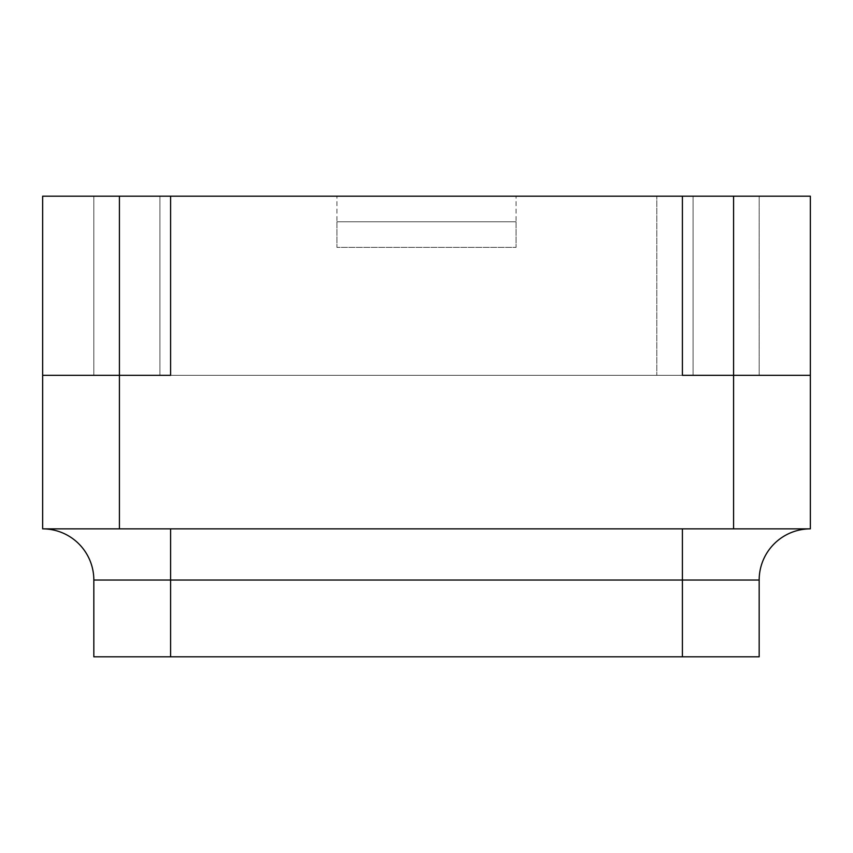 <?xml version="1.0" encoding="UTF-8"?>
<svg xmlns="http://www.w3.org/2000/svg" width="853" height="853" viewBox="0 0 853 853"><rect width="100%" height="100%" fill="white"/><g stroke="black" fill="none" stroke-linecap="round" stroke-linejoin="round"><path stroke-width="0.64" stroke-dasharray="4.26 3.2" d="M733.58 528.86L42.65 528.86A51.18 51.18 0 0 1 93.83 580.04L93.83 656.81L759.17 656.81L759.17 580.04A51.18 51.18 0 0 1 810.35 528.86L733.58 528.86L733.58 196.19L42.65 196.19L733.58 196.19M170.6 656.81L170.6 580.04L93.83 580.04L759.17 580.04L682.4 580.04L682.4 528.86L42.65 528.86L42.65 196.19L93.83 196.19L42.65 196.19L42.65 375.32L119.42 375.32L119.42 196.19M810.35 528.86L682.4 528.86L810.35 528.86L810.35 196.19L42.65 196.19L42.65 375.32L93.83 375.32L93.83 196.19L93.83 375.32L42.65 375.32L42.65 196.19L42.65 375.32L93.83 375.32L93.83 196.19L93.83 375.32L759.17 375.32L759.17 196.19L759.17 375.32L656.81 375.32L656.81 196.19L656.81 375.32L93.83 375.32L93.83 196.19L93.83 375.32L42.65 375.32L170.6 375.32L170.6 196.19L693.084 196.19L159.916 196.19L170.6 196.19L170.6 375.32L159.916 375.32L159.916 196.19L693.084 196.19L159.916 196.19L159.916 375.32L693.084 375.32L693.084 196.19L682.4 196.19L693.084 196.19L693.084 375.32L682.4 375.32L682.4 196.19L682.4 375.32L810.35 375.32L759.17 375.32L759.17 196.19L759.17 375.32L810.35 375.32L810.35 196.19L810.35 375.32L119.42 375.32L119.42 528.86M336.935 221.78L516.065 221.78L336.935 221.78L336.935 247.37L516.065 247.37L336.935 247.37L336.935 196.19L516.065 196.19L336.935 196.19M516.065 221.78L516.065 247.37L336.935 247.37L516.065 247.37L516.065 196.19M810.35 375.32L759.17 375.32L810.35 375.32L810.35 196.19M42.65 528.86L682.4 528.86M170.6 528.86L170.6 580.04L682.4 580.04L682.4 656.81M170.6 375.32L159.916 375.32L159.916 196.19L159.916 375.32L693.084 375.32L693.084 196.19L693.084 375.32L170.6 375.32M759.17 375.32L93.83 375.32L759.17 375.32L759.17 196.19L759.17 375.32M93.83 375.32L93.83 196.19L93.83 375.32"/><path stroke-width="1.28" d="M170.6 656.81L759.17 656.81L759.17 580.04L93.83 580.04L93.83 656.81L170.6 656.81L170.6 580.04L93.83 580.04A51.18 51.18 0 0 0 42.65 528.86L119.42 528.86L119.42 196.19L170.6 196.19L170.6 375.32L42.65 375.32L42.65 196.19L119.42 196.19M810.35 375.32L682.4 375.32L733.58 375.32L733.58 528.86L810.35 528.86L810.35 196.19L810.35 375.32L733.58 375.32L733.58 196.19L810.35 196.19M93.83 580.04A51.18 51.18 0 0 0 42.65 528.86L42.65 375.32L170.6 375.32L170.6 196.19L682.4 196.19L682.4 375.32L682.4 196.19L733.58 196.19M733.58 528.86L119.42 528.86M759.17 580.04A51.18 51.18 0 0 1 810.35 528.86A51.18 51.18 0 0 0 759.17 580.04L170.6 580.04L170.6 528.86M682.4 656.81L682.4 528.86"/></g></svg>
